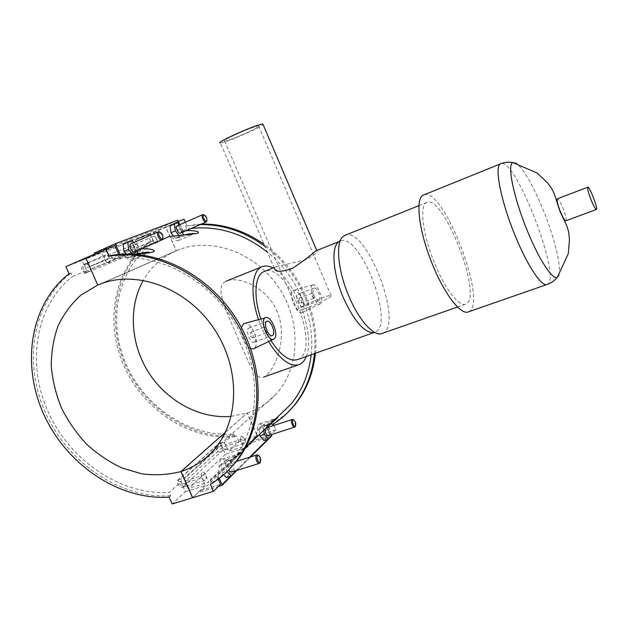 <?xml version="1.0" encoding="UTF-8"?>
<svg xmlns="http://www.w3.org/2000/svg" width="628" height="628" viewBox="0 0 628 628"><rect width="100%" height="100%" fill="white"/><g stroke="black" fill="none" stroke-linecap="round" stroke-linejoin="round"><path stroke-width="0.47" stroke-dasharray="3.14 2.35" d="M272.144 424.716L287.718 412.533M315.413 353.266C319.652 313.246 298.575 268.156 264.003 244.19M201.415 224.047L185.456 226.041L200.199 224.581M264.898 246.286C298.245 270.511 318.349 314.447 314.455 353.611M271.626 423.523L270.849 421.749L277.246 417.353M191.289 228.443L186.799 229.11L185.456 226.041M311.158 354.773C315.389 318.066 297.868 276.54 267.434 252.158M110.905 255.502L112.475 259.026C156.027 251.459 208.19 278.023 235.28 323.734C262.512 369.374 260.416 426.765 232.588 460.23C226.151 468.025 218.732 474.485 210.333 479.604L217.319 473.284C218.646 471.879 219.243 469.634 219.125 466.533C219.031 462.577 219.988 460.128 221.982 459.201L230.029 461.007L230.602 460.575L256.043 436.232L257.449 430.282C257.284 426.805 258.022 424.677 259.662 423.892L266.79 425.863L267.379 425.384L266.413 425.996L270.849 421.749M266.413 425.996L270.401 435.125L251.632 441.194L257.307 435.746L247.322 412.934L225.397 432.307M274.004 425.423L275.88 429.717L270.401 435.125M177.755 220.169L158.413 228.702L158.939 229.895L177.222 221.841L181.359 231.3L186.799 229.11M181.359 231.3L182.332 231.183C181.029 231.803 180.401 233.357 180.448 235.83L178.611 240.485C177.182 241.113 175.502 240.5 173.556 238.664L169.379 236.544M185.88 230.79L182.332 231.183M162.66 239.111L137.383 249.3C135.829 250.03 135.044 251.757 135.012 254.497C134.981 257.142 134.211 258.877 132.72 259.694C131.009 260.455 129.046 259.843 126.809 257.865C124.815 256.075 122.986 255.376 121.314 255.792L134.141 254.191M141.08 248.924L137.383 249.3M121.047 255.886L119.508 256.193L118.739 254.45M112.475 259.026L119.508 256.193M230.602 460.575C237.447 456.776 244.936 449.318 241.513 452.286C236.073 457.843 225.829 467.97 217.319 473.284M267.222 425.541L275.81 419.378M262.237 431.766L256.043 436.232M243.79 323.569C251.373 320.107 260.903 344.317 253.94 348.579L253.524 348.838M250.753 348.76C246.16 346.86 240.508 334.025 241.388 327.573M302.131 312.618L301.848 312.791C297.052 316.01 287.365 291.965 293.095 290.434C299.148 287.577 307.744 309.259 302.131 312.618M210.333 479.604L211.832 482.995L210.388 484.392M227.823 470.851L211.832 482.995M182.528 231.104L179.734 224.706M120.066 254.332L120.796 255.989M114.814 245.587L94.891 254.395L94.687 253.94M126.197 254.034L129.007 257.299L133.112 255.612L132.218 248.17L127.249 242.337L123.096 243.931M173.524 235.885L175.408 238.208L178.854 236.787L177.905 230.021L173.524 224.612L170.047 225.947M158.413 228.702L94.294 253.053M180.44 235.83L185.715 234.589M178.611 240.485L194.405 233.679L173.556 238.664M94.891 254.395L85.761 257.888L101.406 251.906L82.032 260.471L85.541 268.329L87.096 270.542L72.503 276.446L70.964 272.999L69.08 273.753M178.305 221.433L177.222 221.841M153.46 231.999L156.639 239.237L138.521 247.142L135.358 239.975L153.46 231.999L165.871 227.25L176.178 250.784L97.858 285.018L176.28 250.745L165.973 227.21L184.075 219.243M165.973 227.21L158.939 229.895M135.012 254.497L138.341 253.688M132.72 259.694L149.417 252.495L126.809 257.865M129.007 257.299L133.607 255.306L132.579 254.112M133.112 255.612L137.336 253.783M137.312 253.783L133.607 255.306M132.218 248.17L136.778 246.176L137.312 250.564M175.408 238.208L179.718 236.34L178.815 235.233M178.854 236.787L179.718 236.34M177.905 230.021L182.175 228.16L182.74 232.156M267.379 425.384L268.038 426.875M268.093 427.009L271.414 434.607M219.266 478.355L217.107 473.481M226.394 477.539L229.715 474.273L228.537 466.29L224.063 461.478L220.703 464.657L221.865 472.727L223.717 474.69M263.956 440.534L266.743 437.787L265.558 430.557L261.593 426.012L258.767 428.681L259.945 435.981M221.739 485.46L271.61 436.036M271.453 436.115L252.134 442.348L251.632 441.194M252.134 442.348L200.591 491.952L218.403 486.48M218.254 479.125L216.048 474.14M192.678 497.698L200.018 490.664L220.569 484.345M200.018 490.664L200.591 491.952M219.125 466.533C226.991 462.789 239.127 454.311 238.467 453.942L225.845 460.183M221.865 472.727L226.598 471.243L226.991 471.659M220.703 464.657L225.421 463.158L226.598 471.243M229.715 474.273L234.417 472.805M258.767 428.681L263.171 427.236L263.721 430.58M266.743 437.787L271.131 436.366M254.717 341.985C258.391 339.74 252.699 325.924 248.955 328.004C244.763 329.464 250.486 344.325 254.411 342.166L254.717 341.985M252.911 337.84L252.794 337.903C250.446 336.741 249.716 334.857 250.619 332.243C252.872 333.248 253.634 335.116 252.911 337.84M267.379 331.678L266.845 332.699C264.521 331.506 263.791 329.606 264.647 327L265.785 327.384M312.485 285.096L312.815 284.924C317.124 282.718 324.605 301.118 320.445 303.693L320.217 303.842C316.01 306.652 308.105 287.491 312.485 285.096M319.118 300.6L318.922 300.718C315.963 302.429 310.781 289.194 313.984 288.103C316.826 286.439 321.936 298.889 319.118 300.6M302.9 306.707L302.688 306.825C299.627 308.584 294.485 295.435 297.79 294.304C300.726 292.609 305.812 304.965 302.9 306.707M301.314 303.018C301.809 300.686 301.126 299.03 299.273 298.057C298.653 300.302 299.305 301.974 301.236 303.065L301.314 303.018M314.031 298.206L313.961 298.245C312.061 297.13 311.402 295.458 311.99 293.213C313.812 294.202 314.495 295.866 314.031 298.206M127.249 242.337L131.809 240.328M133.709 242.565L136.778 246.176M134.557 251.757C137.21 250.666 133.552 242.581 130.946 243.782M173.524 224.612L177.803 222.728M179.482 224.816L182.175 228.16M180.432 233.161C181.351 232.454 181.382 231.002 180.542 228.812C179.467 226.637 178.344 225.648 177.159 225.837M204.32 215.019L206.172 217.626L206.8 220.726M160.234 232.234L162.88 238.122M153.044 240.665C154.166 242.887 155.336 243.837 156.56 243.523C158.931 242.557 155.438 235.021 153.224 236.332C152.266 237.046 152.212 238.491 153.044 240.665M105.049 259.796C106.297 262.221 107.655 263.226 109.099 262.826C111.917 261.656 108.032 253.461 105.394 255.015C104.256 255.839 104.138 257.441 105.049 259.796M153.224 236.332L134.957 244.339C133.968 245.069 133.897 246.506 134.722 248.657L136.103 250.713L134.989 251.428L134.722 248.657L152.934 240.712L149.731 233.42L131.535 241.442L134.722 248.657L90.047 266.523L86.57 258.72L105.842 250.211L109.343 258.092C110.245 260.447 110.128 262.041 108.989 262.873C107.537 263.281 106.187 262.269 104.939 259.851L101.406 251.906M156.639 239.237C157.471 241.403 157.416 242.848 156.458 243.57C155.234 243.884 154.056 242.934 152.934 240.712M133.387 253.202L138.278 251.459L139.094 249.504L138.521 247.142C137.399 244.944 136.213 244.009 134.957 244.339L130.365 246.286C127.115 249.363 127.665 251.883 132.029 253.853L133.395 253.579L139.094 249.504L150.689 244.81C116.565 270.951 107.325 322.58 126.526 365.268C145.563 408.043 190.7 437.645 233.883 433.917L235.17 436.837L236.34 435.769C191.799 439.859 145.154 409.425 125.529 365.331C105.732 321.324 115.379 268.038 150.783 241.231L149.362 241.796L150.689 244.81M150.783 241.231L148.082 235.076L135.358 239.975M235.17 436.837C190.527 440.919 143.788 410.398 124.101 366.195C104.248 322.078 113.896 268.666 149.362 241.796M233.883 433.917L224.267 442.614L217.994 443.745L217.916 444.569L178.658 479.737L177.449 480.059C176.656 481.197 177.92 481.684 181.233 481.519L169.183 492.415C121.031 495.468 70.485 461.07 48.435 412.494C26.227 363.997 35.113 305.781 72.503 276.446M84.45 273.549L89.545 271.327L87.096 270.542C85.055 272.175 84.168 273.18 84.45 273.549L132.029 253.853M169.12 497.148L170.667 495.735L169.183 492.415M170.667 495.735C120.906 499.15 68.57 463.668 45.773 413.475C22.82 363.384 32.083 303.151 70.964 272.999M178.658 479.737L182.057 478.732L181.233 481.519L181.877 484.204L185.252 491.771L172.174 503.962M88.297 271.877L86.138 272.442M109.343 258.092L90.047 266.523C88.807 264.129 87.433 263.14 85.942 263.556C84.78 264.404 84.647 265.989 85.541 268.329L104.939 259.851M131.535 241.442L86.57 258.72M105.842 250.211L149.731 233.42M82.032 260.471L65.909 266.664M257.449 430.282C264.694 426.765 275.621 419.151 275.19 418.766L263.101 424.936M228.537 466.29L233.224 464.814L228.757 459.986L225.421 463.158M234.173 471.22L233.224 464.814M224.063 461.478L228.757 459.986M231.206 472.146L231.638 471.864C232.815 467.781 231.818 465.12 228.647 463.872C227.218 465.01 227.155 467.122 228.466 470.207M265.558 430.557L269.938 429.136L268.329 427.283M270.872 434.788L269.938 429.136M261.593 426.012L265.974 424.567L263.171 427.236M267.677 426.538L265.974 424.567M268.392 435.589C269.49 434.764 269.561 433.037 268.611 430.416L265.934 428.06L265.094 429.434M295.498 425.941L294.87 421.867L293.661 419.983M260.463 461.808L258.618 455.622M183.541 478.811L185.582 480.828L185.166 484.824C185.684 484.997 185.825 483.662 185.582 480.828L183.588 478.575L185.582 480.828C186.602 483.678 186.39 485.585 184.954 486.567C183.816 486.833 182.787 486.048 181.877 484.204L201.839 477.947C200.811 475.066 200.991 473.143 202.389 472.178C203.503 471.918 204.524 472.719 205.434 474.58L208.802 482.171L188.934 488.333L185.582 480.828L222.398 447.301L241.081 441.233C240.147 438.634 240.249 436.923 241.388 436.091L244.111 438.399L247.181 445.385L228.592 451.375L224.267 442.614L222.775 442.183L217.916 444.569M244.221 438.36L241.497 436.06C239.135 436.75 241.662 444.561 243.907 443.501C245.053 442.669 245.163 440.95 244.221 438.36M183.588 478.575L220.546 445.228L221.786 444.852L222.398 447.301L225.154 449.562C226.339 448.722 226.465 447.018 225.538 444.443L244.111 438.399M205.552 474.548C204.634 472.68 203.621 471.879 202.499 472.138C199.712 472.947 202.326 481.527 204.995 480.318L205.45 480.028C206.431 478.772 206.463 476.95 205.552 474.548M185.582 480.828L205.434 474.58M247.322 412.934C258.336 409.189 267.85 402.98 275.88 394.321C299.886 368.51 301.864 322.258 278.997 287.86C256.31 253.327 213.065 237.156 180.024 249.277L176.28 250.745M185.378 222.234L186.806 225.507M275.88 429.717L257.307 435.746M185.252 491.771L205.23 485.593L201.839 477.947M220.546 445.228L222.398 447.301L225.476 454.272L244.174 448.266L241.081 441.233M225.444 432.205L247.212 412.973L257.205 435.785L238.954 441.712L228.592 451.375M257.205 435.785L247.181 445.385M225.476 454.272L188.934 488.333M244.174 448.266L208.802 482.171M205.23 485.593L192.655 497.643M238.954 441.712L236.34 435.769M148.082 235.076L165.871 227.25M176.178 250.784C162.016 257.025 151.065 266.869 143.31 280.324M231.159 416.356L247.212 412.973M134.989 251.428L90.369 269.506L90.047 266.523C88.925 264.412 87.371 263.548 85.384 263.933C81.97 267.23 82.59 269.946 87.253 272.097M90.369 269.506L90.047 266.523C86.829 263.925 85.243 263.077 85.298 263.98L130.365 246.286C132.233 245.917 133.686 246.71 134.722 248.657M136.103 250.713L90.644 269.106M221.786 444.852L184.169 478.866M308.073 307.516C300.427 310.311 296.832 311.103 297.279 309.902C298.991 306.503 334.363 292.02 331.215 296.024C328.059 298.834 320.351 302.665 308.073 307.516M234.166 135.256C226.724 138.804 223.552 140.727 224.651 141.01C228.09 141.52 263.524 125.828 258.642 125.938C254.521 126.621 246.364 129.729 234.166 135.256M274.059 267.567L276.438 266.617L274.412 268.368L220.397 142.878C223.921 143.49 261.044 127.578 263.108 124.564M276.438 266.617L305.608 259.866C314.738 254.889 318.467 251.773 316.802 250.525L316.622 250.556M225.648 281.446C214.077 287.216 226.284 310.86 237.902 338.186C248.939 362.694 255.211 381.086 263.839 376.996C273.879 372.271 287.514 341.334 278.455 314.973C269.805 288.699 239.425 275.205 226.284 281.124L225.648 281.446M258.524 319.581L262.19 329.111L268.533 341.608M306.323 356.484C315.876 334.543 294.603 278.063 273.054 267.968M260.879 318.938L264.231 327.659L270.888 340.478M297.821 359.491C321.732 350.801 288.307 262.002 264.71 271.304M380.89 333.861L373.322 332.675L374.995 332.204C395.915 324.417 359.302 230.225 339.677 241.34L338.209 242.345L343.053 236.513M382.601 333.374C404.236 325.375 366.893 226.786 345.471 235.131M435.039 264.317C445.597 289.979 459.782 307.642 465.937 304.054C483.568 297.279 442.85 192.521 426.498 202.601C419.057 205.395 422.832 235.531 435.039 264.317M468.661 311.771C488.466 304.117 443.957 187.325 424.151 194.774M565.907 220.789C566.637 219.353 565.624 215.059 562.884 207.915C560.451 202.106 558.645 199.06 557.452 198.77M271.076 436.02L267.756 439.31M249.685 457.231L236.207 470.584M234.354 472.421L230.468 476.275M222.398 447.301L221.974 451.037C219.235 454.295 213.465 448.533 216.511 445.582L216.676 445.433M243.907 443.501L221.974 451.037L185.166 484.824C182.285 488.278 176.091 482.021 179.294 478.905L179.467 478.74M546.713 284.586L547.349 284.366C561.966 278.463 516.114 158.649 501.199 163.57M558.755 275.347C561.864 267.591 554.422 237.36 543.118 209.76C532.984 185.315 524.121 169.858 516.538 163.374M245.367 447.96L232.588 460.23M121.314 255.792L133.426 254.152M250.525 456.964L237.07 470.317M221.982 459.201L238.467 453.942L241.568 452.309L230.029 461.007M254.411 342.166L272.152 335.619M248.955 328.004L266.837 321.277M252.794 337.903L266.845 332.699M250.619 332.243L264.647 327M312.815 284.924L293.095 290.434M320.217 303.842L301.848 312.791M313.984 288.103L297.79 294.304M318.922 300.718L302.688 306.825M311.99 293.213L299.273 298.057M313.961 298.245L301.236 303.065M136.998 252.009L133.395 253.579M86.287 272.419C82.025 271.163 80.737 269.012 82.409 265.95C83.21 264.796 84.388 263.995 85.942 263.556L105.394 255.015M259.662 423.892L275.19 418.766L277.788 417.4M275.841 419.347L266.79 425.863M265.934 428.06L267.151 427.66M236.434 461.415L228.647 463.872M216.888 445.252L179.294 478.905C174.717 483.144 180.652 489.369 184.954 486.567L204.995 480.318M217.994 443.745L222.775 442.183L219.345 443.658M180.024 249.277L102.026 283.393M275.88 394.321L212.837 451.061M179.341 479.462L177.449 480.059M90.212 269.53L90.047 266.523M224.651 141.01L297.279 309.902M258.642 125.938L331.215 296.024M373.566 332.707L374.995 332.204M338.72 241.725L339.677 241.34M457.537 307.006L465.937 304.054M418.994 205.615L426.498 202.601M298.379 364.868L299.509 364.476"/><path stroke-width="0.94" d="M287.718 412.533L294.987 404.644C306.535 390.31 313.341 373.189 315.413 353.266M264.003 244.19C244.19 230.507 223.333 223.788 201.415 224.047M200.199 224.581C222.979 224.353 244.551 231.591 264.898 246.286M314.455 353.611C312.461 373.801 305.624 391.15 293.943 405.664C287.679 413.334 280.41 419.685 272.144 424.716L271.626 423.523M277.246 417.353L290.929 404.212C302.209 390.459 308.952 373.982 311.158 354.773M267.434 252.158C243.562 233.498 218.183 225.593 191.289 228.443M273.368 423.963L274.004 425.423M169.379 236.544L196.776 233.514C202.412 231.708 192.827 230.029 185.88 230.79M168.626 236.709L162.048 239.81C159.622 241.285 155.681 232.847 158.295 231.763L160.234 232.234M134.141 254.191C142.195 253.429 153.672 252.998 154.355 251.059C152.839 249.206 148.412 248.5 141.08 248.924M275.81 419.378L262.237 431.766M273.682 339.136L253.524 348.838L250.753 348.76M241.388 327.573L243.79 323.569L265.071 317.925C259.529 321.034 268.423 342.566 273.792 339.081L274.138 338.861C279.374 335.548 271.037 314.981 265.55 317.674M218.254 479.125L220.569 484.345L213.473 491.347L210.388 484.392C219.588 478.905 227.666 471.871 234.613 463.307C263.038 428.484 264.749 369.076 236.277 322.086C207.954 275.017 153.923 248.029 109.115 256.208L110.905 255.502C155.611 247.33 209.485 274.224 237.722 321.144C266.091 367.984 264.364 427.213 236.002 461.957L227.823 470.851M118.739 254.45L114.814 245.587L85.761 257.888L97.74 285.065L85.761 257.888M109.115 256.208L105.904 248.978M179.734 224.706L177.755 220.169L115.364 243.719L120.066 254.332M94.687 253.94L94.294 253.053L115.364 243.719M132.579 254.112L128.575 249.434L127.688 241.906L123.096 243.931L123.967 251.443L126.197 254.034M178.815 235.233L175.298 230.892L174.349 224.055L170.047 225.947L170.981 232.776L173.524 235.885M185.715 234.589C191.273 233.514 194.17 233.208 194.413 233.679L168.822 236.638M185.378 222.234L184.075 219.243L178.305 221.433M138.341 253.688C145.39 252.221 149.142 251.797 149.59 252.417L133.426 254.152M123.967 251.443L128.575 249.434M137.312 250.564L137.681 253.634M170.981 232.776L175.298 230.892M182.74 232.156L183.117 234.817M271.414 434.607L271.743 435.361L271.076 436.02M230.468 476.275L222.045 484.628L219.266 478.355M223.717 474.69L226.394 477.539L231.128 476.071L234.417 472.805L234.173 471.22M263.721 430.58L264.364 434.545L259.945 435.981L263.956 440.534L268.368 439.113L271.131 436.366L270.872 434.788M222.045 484.628L221.739 485.46L218.403 486.48M271.61 436.036L271.743 435.361M225.397 432.307L181.013 471.526L192.678 497.698L213.473 491.347M226.991 471.659L231.128 476.071M264.364 434.545L268.368 439.113M272.631 335.383L272.332 335.556C268.533 337.676 262.763 322.698 266.837 321.277C270.456 319.236 276.179 333.17 272.631 335.383M265.785 327.384L267.379 331.678M127.688 241.906L131.809 240.328L133.709 242.565M130.946 243.782L130.828 243.837C128.112 244.967 132.029 253.272 134.557 251.757L161.93 239.857M174.349 224.055L177.803 222.728L179.482 224.816M177.159 225.837L177.072 225.876C174.78 226.81 178.305 234.448 180.432 233.161L206.055 222.037M206.8 220.726L206.141 221.998C204.116 223.246 200.567 215.506 202.766 214.611L204.32 215.019M162.88 238.122L162.872 238.145C163.209 235.524 162.283 233.538 160.093 232.195L159.457 232.219C156.835 233.2 161.498 241.301 162.872 238.145M203.825 215.035C201.666 215.812 205.67 223.152 206.84 220.561C207.122 218.144 206.274 216.291 204.296 215.011L203.825 215.035M85.651 257.935L65.909 266.664L69.08 273.753C30.128 303.976 20.873 364.366 43.905 414.606C66.772 464.94 119.242 500.54 169.12 497.148L172.174 503.962L192.561 497.737L180.895 471.565L225.444 432.205M228.466 470.207L231.206 472.146L259.38 463.362M268.329 427.283L267.677 426.538M265.094 429.434C265.197 433.132 266.296 435.18 268.392 435.589L294.673 427.087M293.661 419.983L292.24 419.457C290.058 420.093 292.687 428.076 294.752 427.064L295.498 425.941M295.435 425.91C293.606 427.762 291.039 419.119 293.676 419.999C295.45 421.466 296.086 423.374 295.568 425.729L295.435 425.91M258.618 455.622L256.868 454.955C254.269 455.7 257.017 464.485 259.49 463.331L260.29 462.043C258.029 464.273 255.353 454.444 258.524 455.583C260.463 457.168 261.115 459.241 260.471 461.8L260.133 462.75M97.858 285.018L102.026 283.393C138.827 269.954 188.078 289.155 214.438 329.268C241.011 369.24 239.48 422.259 212.837 451.061C203.935 460.732 193.322 467.554 181.013 471.526M180.895 471.565C168.257 474.792 155.218 475.545 141.779 473.826L122.02 467.993C109.201 461.973 97.379 454.013 86.546 444.122C76.506 433.312 68.154 421.294 61.497 408.074C55.963 394.408 52.548 380.458 51.268 366.218C51.276 352.088 53.521 338.68 58.012 325.979C63.742 313.969 71.443 303.638 81.106 294.972L97.74 285.065M143.31 280.324C127.979 307.39 130.6 344.607 148.962 373.063C167.362 401.488 200.199 419.174 231.159 416.356M263.108 124.564L262.889 124.046L261.413 124.25C252.393 126 214.407 143.286 220.397 142.878M316.622 250.556L315.491 251.09C310.931 255.329 303.261 261.083 292.475 268.36C281.046 272.254 275.025 272.262 274.412 268.368M268.533 341.608C280.002 359.773 290.324 367.396 299.509 364.476C302.484 363.165 304.753 360.503 306.323 356.484M273.054 267.968C268.745 265.738 264.922 265.393 261.586 266.916C251.75 270.982 249.913 294.658 258.524 319.581M270.888 340.478C280.92 355.754 289.901 362.089 297.821 359.491L373.566 332.707M264.71 271.304L263.705 271.704C254.842 275.354 253.194 296.597 260.879 318.938M338.209 242.345C330.964 247.958 333.146 274.177 343.5 298.033C354.011 320.869 363.95 332.416 373.322 332.675M345.471 235.131L343.053 236.513C335.36 242.408 337.786 270.66 348.98 296.463C358.557 319.322 372.734 335.446 380.89 333.861L457.537 307.006M424.151 194.774L423.319 195.112C414.794 198.291 419.072 232.91 433.163 266.115C445.338 295.678 461.627 315.876 468.661 311.771L546.713 284.586M557.452 198.77L557.358 198.801C556.628 200.206 557.633 204.5 560.388 211.691C562.955 217.775 564.792 220.805 565.907 220.789L596.341 209.493M591.16 200.128C593.719 206.298 595.47 209.407 596.412 209.462C598.296 208.881 589.26 185.629 587.761 187.199C587.227 188.541 588.358 192.851 591.16 200.128M267.756 439.31L249.685 457.231M236.207 470.584L234.354 472.421M501.199 163.57L500.5 163.845C494.118 166.13 500.822 201.046 515.109 235.539C527.551 266.217 542.27 287.86 547.349 284.366C551.376 282.93 554.705 280.559 557.342 277.238L558.755 275.347M516.538 163.374L512.762 162.558C506.961 164.512 513.657 197.687 527.23 230.554C539.052 259.804 552.821 280.559 557.342 277.238L568.301 253.634L569.455 239.951L568.984 234.582C568.12 226.896 564.635 221.637 560.223 211.887C556.942 203.323 554.862 192.388 550.489 186.838L547.192 182.481L537.034 172.983L512.762 162.558C508.554 161.828 504.472 162.26 500.5 163.845L423.319 195.112M293.943 405.664L294.987 404.644M290.929 404.212L245.367 447.96M234.613 463.307L236.002 461.957M271.681 435.958L250.525 456.964M237.07 470.317L221.99 485.287M202.766 214.611L177.072 225.876M130.828 243.837L158.295 231.763M204.296 215.011L203.433 214.548M206.84 220.561L206.604 221.488M160.093 232.195L159.19 231.685M277.788 417.4L275.841 419.347M267.151 427.66L292.24 419.457M293.676 419.999L292.876 419.465M295.568 425.729L295.239 426.624M256.868 454.955L236.434 461.415M258.524 455.583L257.7 454.978M262.889 124.046L316.787 250.494M263.705 271.704L274.059 267.567M316.002 250.808L338.72 241.725M344.552 235.492L418.994 205.615M557.358 198.801L587.761 187.199M263.839 376.996L298.379 364.868M226.284 281.116L261.586 266.916"/></g></svg>
